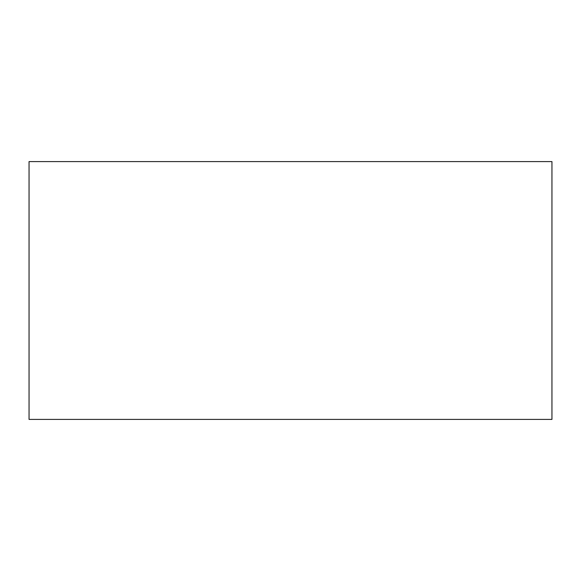 <?xml version="1.0" encoding="UTF-8"?>
<svg xmlns="http://www.w3.org/2000/svg" width="581" height="581" viewBox="0 0 581 581"><rect width="100%" height="100%" fill="white"/><g stroke="black" fill="none" stroke-linecap="round" stroke-linejoin="round"><path stroke-width="0.87" d="M551.95 419.409L29.05 419.409L29.05 161.591L551.95 161.591L551.95 419.409"/></g></svg>
